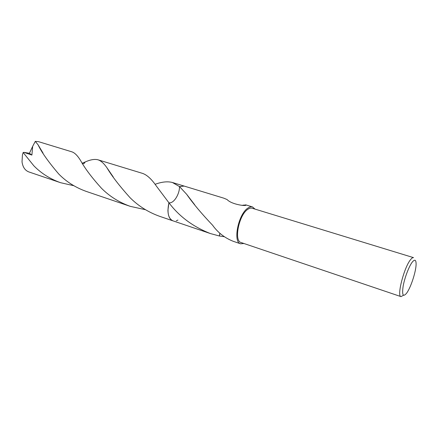 <?xml version="1.0" encoding="UTF-8"?>
<svg xmlns="http://www.w3.org/2000/svg" width="438" height="438" viewBox="0 0 438 438"><rect width="100%" height="100%" fill="white"/><g stroke="black" fill="none" stroke-linecap="round" stroke-linejoin="round"><path stroke-width="0.66" d="M403.469 295.261L401 296.619C396.587 296.389 404.121 267.153 410.625 259.586C411.829 258.075 412.81 257.429 413.554 257.643L252.118 208.22C250.821 207.831 249.359 208.22 247.738 209.375C238.847 215.036 233.7 241.124 241.07 242.532L401 296.619M406.552 293.263C403.004 297.397 401.876 294.998 403.163 286.08C404.679 277.615 409.07 266.129 412.344 262.001C414.824 259.061 416.073 259.761 416.1 264.098C416.1 271.242 411.008 287.06 406.836 292.863L406.552 293.263M243.917 243.495L240.621 243.807C232.698 242.302 238.245 214.215 247.809 208.154C249.545 206.922 251.111 206.512 252.502 206.922L254.993 209.096M224.256 236.706L219.345 235.989L210.448 233.569C193.169 226.829 179.323 216.564 168.909 202.767C173.497 203.911 179.613 194.494 179.514 186.604L186.67 194.313C193.021 203.467 201.787 213.897 212.956 225.603L212.95 225.734C218.25 232.879 225.012 238.064 233.23 241.3L240.621 243.807M172.999 220.856L172.84 220.807C168.247 218.474 166.933 212.463 168.909 202.767L156.256 185.915C151.515 179.049 146.927 174.866 142.498 173.371L97.992 159.799C100.943 160.751 103.926 163.401 106.938 167.759C111.821 176.032 119.508 185.991 130.004 197.637C138.348 206.002 148.274 212.249 159.788 216.372L172.84 220.807C169.709 219.553 168.072 216.022 167.935 210.202L168.909 202.767C166.922 212.561 168.269 218.584 172.955 220.84M219.449 235.972L219.942 233.317M219.86 233.246L219.345 235.989M155.057 184.327C161.814 181.825 167.601 181.217 172.424 182.498L179.514 186.604L184.195 186.09M242.11 205.427L245.806 204.88C247.788 206.577 231.724 204.754 227.103 199.553L223.758 198.157L184.042 186.041L179.514 186.599M177.938 220.068L176.268 220.785M179.514 186.604L184.152 186.073M73.787 185.707L60.543 182.69C50.063 178.939 41.15 173.3 33.808 165.761L23.159 152.517L23.97 152.364L31.897 155.068L32.669 146.341L35.292 141.375L38.106 144.852C41.528 152.183 48.421 161.907 58.78 174.039C66.341 181.765 75.517 187.563 86.302 191.428L130.245 206.347C119.016 202.318 109.396 196.251 101.375 188.148C91.734 177.478 84.769 168.214 80.483 160.363C77.521 155.583 74.663 152.747 71.903 151.844L38.56 141.677L35.292 141.375M60.543 182.69L28.82 171.92C25.032 170.442 22.765 167.092 22.026 161.857L22.431 154.915L23.159 152.517M145.471 209.709L130.245 206.347M23.97 152.364L29.423 153.295L31.897 155.068M29.423 153.295L32.669 146.341M82.3 163.166L85.054 162.033C90.305 159.662 94.619 158.917 97.992 159.799M172.846 220.801L210.448 233.569M186.67 194.313L194.647 204.688M245.806 204.88L252.502 206.922M242.313 205.438L243.418 205.055M38.101 144.852L43.05 153.125M172.424 182.498L184.042 186.041M82.662 163.73C83.85 163.839 84.649 163.27 85.054 162.033M106.938 167.759L113.261 176.996"/></g></svg>
